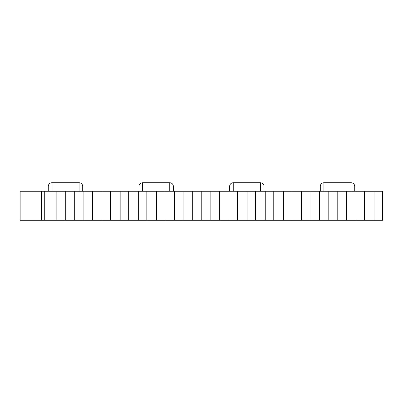 <?xml version="1.0" encoding="UTF-8"?>
<svg xmlns="http://www.w3.org/2000/svg" width="403" height="403" viewBox="0 0 403 403"><rect width="100%" height="100%" fill="white"/><g stroke="black" fill="none" stroke-linecap="round" stroke-linejoin="round"><path stroke-width="0.6" d="M48.259 191.188L48.259 186.357L48.259 191.188M82.716 191.254L82.716 186.357L82.716 191.254M138.934 191.254L138.934 186.357C139.151 184.156 140.36 182.947 142.561 182.73L142.561 191.254M169.764 191.254L169.764 182.73C171.965 182.947 173.174 184.156 173.391 186.357L173.391 191.254M229.609 191.188L229.609 186.357L229.609 191.188M264.066 191.254L264.066 186.357L264.066 191.254M320.284 191.188L320.284 186.357L320.284 191.188M351.114 191.254L351.114 182.73C353.315 182.947 354.524 184.156 354.741 186.357L354.741 191.254M44.27 191.254L44.27 220.27L41.549 220.27L41.549 191.254L128.688 191.254L128.688 220.27L102.03 220.27L102.03 191.254M310.038 191.254L328.173 191.254L328.173 220.27L283.38 220.27L283.38 191.254L310.038 191.254L310.038 220.27M319.65 191.254L319.65 220.27M328.173 191.254L364.443 191.254L364.443 220.27L328.173 220.27M355.92 191.254L355.92 220.27M128.688 191.254L146.823 191.254L146.823 220.27L128.688 220.27M138.3 191.254L138.3 220.27M146.823 191.254L183.093 191.254L183.093 220.27L146.823 220.27M174.57 191.254L174.57 220.27M74.283 191.254L74.283 220.27L44.27 220.27L56.148 220.27L56.148 191.254M65.76 220.27L65.76 191.254M74.283 220.27L92.418 220.27L92.418 191.254M83.895 220.27L83.895 191.254M110.553 191.254L110.553 220.27M41.549 191.254L20.15 191.254L20.15 220.27L41.549 220.27M51.433 220.27L44.27 220.27M364.443 191.254L382.85 191.254L382.85 220.27L364.443 220.27M219.363 191.254L219.363 220.27L210.84 220.27L210.84 191.254L255.633 191.254L255.633 220.27L283.38 220.27M255.633 220.27L219.363 220.27M183.093 191.254L201.228 191.254L201.228 220.27L210.84 220.27M201.228 220.27L183.093 220.27M92.418 220.27L102.03 220.27M210.84 191.254L201.228 191.254M255.633 191.254L283.38 191.254M120.165 191.254L120.165 220.27M156.435 191.254L156.435 220.27M164.958 191.254L164.958 220.27M192.705 191.254L192.705 220.27M291.903 220.27L291.903 191.254M247.11 191.254L247.11 220.27M265.245 191.254L265.245 220.27M273.768 220.27L273.768 191.254M228.975 191.254L228.975 220.27M237.498 191.254L237.498 220.27M301.515 191.254L301.515 220.27M337.785 191.254L337.785 220.27M346.308 191.254L346.308 220.27M374.055 191.254L374.055 220.27M382.578 191.254L382.578 220.27M79.089 191.254L79.089 182.73L51.886 182.73L51.886 191.254M260.439 191.254L260.439 182.73L233.236 182.73L233.236 191.254M351.114 182.73L323.911 182.73L323.911 191.254M51.886 182.73C49.685 182.947 48.476 184.156 48.259 186.357M79.089 182.73C81.29 182.947 82.499 184.156 82.716 186.357M169.764 182.73L142.561 182.73M233.236 182.73C231.035 182.947 229.826 184.156 229.609 186.357M260.439 182.73C262.64 182.947 263.849 184.156 264.066 186.357M323.911 182.73C321.71 182.947 320.501 184.156 320.284 186.357"/></g></svg>
